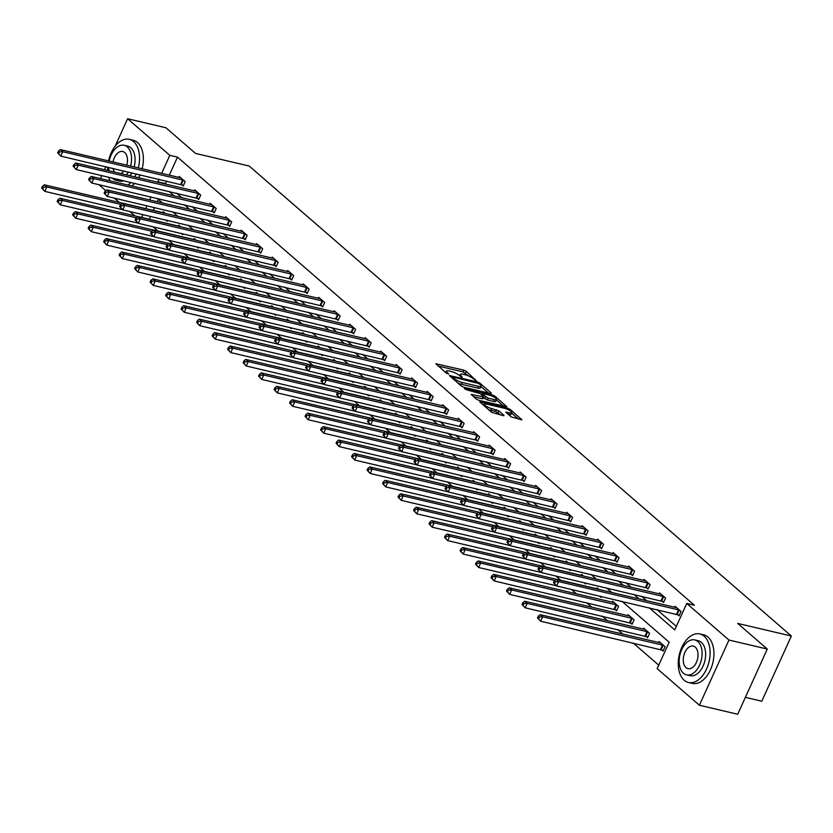 <?xml version="1.0" encoding="UTF-8"?>
<svg xmlns="http://www.w3.org/2000/svg" width="833" height="833" viewBox="0 0 833 833"><rect width="100%" height="100%" fill="white"/><g stroke="black" fill="none" stroke-linecap="round" stroke-linejoin="round"><path stroke-width="1.25" d="M476.216 380.629L466.23 371.31L463.742 370.112L435.846 363.771L446.488 373.205L448.789 374.017L447.248 372.538A6.268 1.52 24.4 0 1 446.363 371.091A6.268 1.52 24.4 0 1 448.945 370.966L451.205 371.497A6.268 1.52 24.4 0 1 459.139 375.339L462.221 377.339L461.253 375.829A6.268 1.52 24.4 0 1 460.357 374.381A6.268 1.52 24.4 0 1 462.94 374.256L465.199 374.788A6.268 1.52 24.4 0 1 473.134 378.63L476.216 380.629M511.046 416.864L521.937 419.811L510.15 409.388L507.672 408.191L479.777 401.85L491.553 412.273L503.215 415.636L504.027 415.605L503.746 415.146L498.821 410.877L491.793 408.607A5.237 1.27 24.4 0 1 486.659 406.462A5.237 1.27 24.4 0 1 484.41 404.182A5.237 1.27 24.4 0 1 486.576 404.088L504.402 408.285A5.237 1.27 24.4 0 1 509.536 410.43A5.237 1.27 24.4 0 1 511.785 412.699A5.237 1.27 24.4 0 1 509.619 412.804L505.839 412.137L511.046 416.864M115.121 146.264L127.605 118.744L165.934 127.761L195.536 153.418L249.202 166.048L791.35 636.027L737.684 623.407L767.287 649.063L728.958 640.046L699.387 705.239L657.164 668.649L669.159 642.212L622.053 601.374M127.605 118.744L169.817 155.334L161.623 173.41M649.251 607.778L674.751 629.883L686.746 603.446L694.41 605.258L177.491 157.145L169.817 155.334M686.746 603.446L728.958 640.046M490.804 393.561L491.335 393.072L479.829 383.097L477.351 381.899L449.445 375.558L461.232 385.991L463.71 387.189L490.804 393.561M494.989 396.237L506.766 406.671L478.871 400.329L476.393 399.132L471.197 394.415L483.796 396.924L480.245 393.634L466.334 389.75L464.397 388.584L492.511 395.04L494.989 396.237L494.479 397.372M745.379 697.367L761.779 701.219L791.35 636.027M177.491 157.145L169.286 175.211M166.642 181.042L165.496 183.572L166.35 184.312M176.554 193.152L181.844 197.744M192.048 206.594L197.348 211.176M207.542 220.027L212.842 224.608M223.046 233.459L228.336 238.051M238.54 246.891L243.83 251.483M254.034 260.323L259.323 264.915M269.528 273.755L274.828 278.347M285.021 287.187L290.321 291.779M300.526 300.619L305.815 305.211M316.019 314.051L321.309 318.643M331.513 327.484L336.803 332.075M347.007 340.916L352.297 345.508M362.501 354.358L367.801 358.94M377.995 367.79L383.295 372.372M393.499 381.222L398.788 385.814M408.993 394.655L414.282 399.246M424.486 408.087L429.776 412.679M439.98 421.519L445.28 426.111M455.474 434.951L460.774 439.543M470.978 448.383L476.268 452.975M486.472 461.815L491.762 466.407M501.966 475.247L507.255 479.839M517.46 488.679L522.749 493.271M532.953 502.122L538.253 506.703M548.447 515.554L553.747 520.136M563.951 528.986L569.241 533.568M579.445 542.418L584.735 547.01M594.939 555.85L600.229 560.442M610.433 569.283L615.733 573.875M625.927 582.715L631.227 587.307M641.431 596.147L646.72 600.739M656.925 609.579L676.323 626.406M181.594 184.634L183.198 186.03L185.197 181.625L179.241 176.461L178.793 177.45M197.088 198.067L198.702 199.462L200.701 195.057L194.735 189.893L194.287 190.882M212.582 211.499L214.196 212.894L216.195 208.489L210.228 203.325L209.781 204.314M228.086 224.941L229.689 226.326L231.689 221.922L225.733 216.757L225.274 217.746M243.58 238.373L245.183 239.758L247.182 235.354L241.226 230.189L240.779 231.189M259.073 251.805L260.677 253.201L262.676 248.796L256.72 243.621L256.272 244.621M274.567 265.238L276.181 266.633L278.17 262.228L272.214 257.053L271.766 258.053M290.061 278.67L291.675 280.065L293.674 275.661L287.708 270.496L287.26 271.485M305.565 292.102L307.169 293.497L309.168 289.093L303.202 283.928L302.754 284.917M321.059 305.534L322.663 306.929L324.662 302.525L318.706 297.36L318.248 298.349M336.553 318.966L338.156 320.361L340.156 315.957L334.2 310.792L333.752 311.781M352.047 332.398L353.65 333.794L355.649 329.389L349.693 324.224L349.246 325.214M367.54 345.83L369.154 347.226L371.154 342.821L365.187 337.657L364.739 338.646M383.034 359.262L384.648 360.658L386.647 356.253L380.681 351.089L380.233 352.078M398.538 372.705L400.142 374.09L402.141 369.685L396.185 364.521L395.727 365.51M414.032 386.137L415.636 387.522L417.635 383.118L411.679 377.953L411.231 378.953M429.526 399.569L431.13 400.965L433.129 396.56L427.173 391.385L426.725 392.385M445.02 413.001L446.634 414.397L448.623 409.992L442.667 404.817L442.219 405.817M460.514 426.434L462.128 427.829L464.127 423.424L458.16 418.26L457.713 419.249M476.018 439.866L477.621 441.261L479.621 436.856L473.654 431.692L473.206 432.681M491.512 453.298L493.115 454.693L495.114 450.289L489.158 445.124L488.7 446.113M507.005 466.73L508.609 468.125L510.608 463.721L504.652 458.556L504.204 459.545M522.499 480.162L524.103 481.557L526.102 477.153L520.146 471.988L519.698 472.977M537.993 493.594L539.607 494.989L541.606 490.585L535.64 485.42L535.192 486.41M553.487 507.026L555.101 508.422L557.1 504.017L551.134 498.852L550.686 499.842M568.991 520.469L570.595 521.854L572.594 517.449L566.638 512.285L566.18 513.274M584.485 533.901L586.088 535.286L588.088 530.881L582.132 525.717L581.684 526.716M599.979 547.333L601.582 548.728L603.581 544.324L597.625 539.149L597.178 540.148M615.472 560.765L617.086 562.16L619.075 557.756L613.119 552.581L612.672 553.581M630.966 574.197L632.58 575.593L634.579 571.188L628.613 566.024L628.165 567.013M646.47 587.629L648.074 589.025L650.073 584.62L644.107 579.456L643.659 580.445M661.964 601.062L663.568 602.457L665.567 598.052L659.611 592.888L659.153 593.877M677.458 614.494L679.062 615.889L681.061 611.484L675.105 606.32L674.657 607.309M153.033 226.774L158.093 231.157M168.526 240.206L173.587 244.59M184.02 253.638L189.081 258.022M199.514 267.07L204.574 271.454M215.018 280.502L220.068 284.886M230.512 293.934L235.572 298.329M246.006 307.367L251.066 311.761M261.5 320.809L266.56 325.193M276.993 334.241L282.054 338.625M292.498 347.673L297.548 352.057M307.991 361.106L313.052 365.489M323.485 374.538L328.546 378.921M338.979 387.97L344.039 392.353M354.473 401.402L359.533 405.786M369.967 414.834L375.027 419.218M385.471 428.266L390.521 432.65M400.965 441.698L406.025 446.092M416.458 455.13L421.519 459.524M431.952 468.573L437.013 472.957M447.446 482.005L452.506 486.389M462.95 495.437L468 499.821M478.444 508.869L483.504 513.253M493.938 522.301L498.998 526.685M509.432 535.734L514.492 540.117M524.925 549.166L529.986 553.549M540.419 562.598L545.48 566.981M555.923 576.03L560.973 580.414M571.417 589.462L576.478 593.856M586.671 602.696L591.971 607.288M602.176 616.128L607.465 620.72M617.67 629.561L622.959 634.152M633.163 642.993L658.747 665.171M158.322 199.379L157.25 201.742M154.615 207.573L153.303 210.457M150.596 216.413L149.294 219.298M165.715 219.964L167.214 221.276L167.61 220.412M162.81 212.696L163.258 211.697L165.226 213.415M181.209 233.407L182.708 234.708L183.104 233.844M178.304 226.128L178.751 225.129L180.73 226.847M196.703 246.839L198.212 248.14L198.598 247.276M193.797 239.56L194.245 238.571L196.224 240.279M212.196 260.271L213.706 261.572L214.091 260.719M209.291 252.993L209.739 252.003L211.717 253.711M227.701 273.703L229.2 275.005L229.585 274.151M224.785 266.425L225.233 265.435L227.211 267.143M243.194 287.135L244.694 288.437L245.079 287.583M240.279 279.857L240.737 278.868L242.705 280.575M258.688 300.567L260.188 301.869L260.583 301.015M255.783 293.289L256.231 292.3L258.199 294.007M274.182 313.999L275.681 315.301L276.077 314.447M271.277 306.721L271.725 305.732L273.703 307.439M289.676 327.431L291.186 328.733L291.571 327.879M286.771 320.153L287.218 319.164L289.197 320.872M305.18 340.864L306.679 342.165L307.065 341.311M302.264 333.585L302.712 332.596L304.691 334.314M320.674 354.296L322.173 355.597L322.558 354.743M317.758 347.028L318.216 346.028L320.184 347.746M336.168 367.728L337.667 369.04L338.063 368.176M333.262 360.46L333.71 359.46L335.678 361.178M351.661 381.17L353.161 382.472L353.556 381.608M348.756 373.892L349.204 372.892L351.182 374.611M367.155 394.603L368.665 395.904L369.05 395.04M364.25 387.324L364.698 386.335L366.676 388.043M382.649 408.035L384.159 409.336L384.544 408.482M379.744 400.756L380.192 399.767L382.17 401.475M398.153 421.467L399.653 422.768L400.038 421.914M395.238 414.188L395.685 413.199L397.664 414.907M413.647 434.899L415.146 436.2L415.532 435.347M410.731 427.621L411.19 426.631L413.158 428.339M429.141 448.331L430.64 449.633L431.036 448.779M426.236 441.053L426.683 440.063L428.651 441.771M444.635 461.763L446.134 463.065L446.53 462.211M441.729 454.485L442.177 453.496L444.156 455.203M460.128 475.195L461.638 476.497L462.023 475.643M457.223 467.917L457.671 466.928L459.649 468.635M475.633 488.627L477.132 489.929L477.517 489.075M472.717 481.349L473.165 480.36L475.143 482.078M491.126 502.06L492.626 503.361L493.011 502.507M488.211 494.792L488.669 493.792L490.637 495.51M506.62 515.492L508.12 516.804L508.515 515.939M503.715 508.224L504.163 507.224L506.131 508.942M522.114 528.934L523.613 530.236L524.009 529.371M519.209 521.656L519.657 520.656L521.635 522.374M537.608 542.366L539.118 543.668L539.503 542.804M534.703 535.088L535.15 534.099L537.129 535.806M553.102 555.798L554.611 557.1L554.997 556.236M550.197 548.52L550.644 547.531L552.623 549.239M568.606 569.231L570.105 570.532L570.49 569.678M565.69 561.952L566.138 560.963L568.116 562.671M584.1 582.663L585.599 583.964L585.984 583.11M581.184 575.384L581.642 574.395L583.61 576.103M599.593 596.095L601.093 597.396L601.488 596.543M596.688 588.816L597.136 587.827L599.104 589.535M614.983 609.433L616.587 610.828L618.586 606.424L612.63 601.259L612.182 602.249M630.477 622.865L632.091 624.261L634.09 619.856L628.124 614.692L627.676 615.681M645.971 636.308L647.585 637.693L649.584 633.288L643.617 628.124L643.17 629.113M661.475 649.74L663.078 651.125L665.078 646.72L659.122 641.556L658.664 642.555M100.449 178.595L101.824 175.576M104.469 169.755L105.833 166.735M767.287 649.063L737.715 714.256L699.387 705.239M134.925 215.924L129.865 211.54M119.431 202.492L114.371 198.108M105.791 190.663L98.877 184.666M150.96 196.921L149.586 199.941M146.941 205.761L145.64 208.656M142.932 214.612L141.62 217.496M611.849 592.534L606.549 587.942M596.355 579.102L591.055 574.51M580.851 565.669L575.561 561.078M565.357 552.237L560.068 547.645M549.863 538.805L544.574 534.213M534.37 525.373L529.07 520.781M518.876 511.941L513.576 507.349M503.382 498.498L498.082 493.917M487.878 485.066L482.588 480.485M472.384 471.634L467.094 467.042M456.89 458.202L451.601 453.61M441.396 444.77L436.096 440.178M425.902 431.338L420.603 426.746M410.398 417.906L405.109 413.314M394.904 404.474L389.615 399.882M379.411 391.041L374.121 386.45M363.917 377.609L358.617 373.017M348.423 364.177L343.123 359.585M332.929 350.735L327.629 346.153M317.425 337.303L312.136 332.721M301.931 323.87L296.642 319.278M286.437 310.438L281.148 305.846M270.944 297.006L265.644 292.414M255.45 283.574L250.15 278.982M239.946 270.142L234.656 265.55M224.452 256.71L219.162 252.118M208.958 243.278L203.668 238.686M193.464 229.846L188.164 225.254M177.97 216.413L172.67 211.821M162.477 202.971L157.177 198.389M158.978 179.23L157.833 181.771L158.686 182.51M168.891 191.351L174.18 195.942M184.385 204.783L189.674 209.375M199.878 218.215L205.178 222.807M215.372 231.657L220.672 236.239M230.876 245.089L236.166 249.671M246.37 258.522L251.66 263.103M261.864 271.954L267.154 276.546M277.358 285.386L282.658 289.978M292.852 298.818L298.152 303.41M308.345 312.25L313.645 316.842M323.85 325.682L329.139 330.274M339.343 339.114L344.633 343.706M354.837 352.546L360.127 357.138M370.331 365.979L375.631 370.57M385.825 379.421L391.125 384.003M401.329 392.853L406.619 397.435M416.823 406.285L422.112 410.867M432.317 419.717L437.606 424.309M447.81 433.15L453.11 437.741M463.304 446.582L468.604 451.174M478.798 460.014L484.098 464.606M494.302 473.446L499.592 478.038M509.796 486.878L515.086 491.47M525.29 500.31L530.579 504.902M540.784 513.742L546.084 518.334M556.277 527.185L561.577 531.766M571.782 540.617L577.071 545.199M587.275 554.049L592.565 558.631M602.769 567.481L608.059 572.073M618.263 580.913L623.563 585.505M633.757 594.345L639.057 598.937M165.496 183.572L157.833 181.771M468.937 376.11L462.95 371.872L438.241 366.062M488.419 392.999L480.953 386.533M478.798 383.534L453.277 377.099L454.318 378.671A6.268 1.52 24.4 0 0 462.253 382.503L478.506 386.335A6.268 1.52 24.4 0 0 481.099 386.21A6.268 1.52 24.4 0 0 480.204 384.763L478.798 383.534M457.723 382.951A6.268 1.52 24.4 0 0 461.461 384.273L462.253 382.503M481.099 386.21L480.297 387.97A6.268 1.52 24.4 0 1 477.715 388.095L461.461 384.273M496.385 399.902L503.58 406.15M473.581 396.695L482.192 398.726L482.994 398.684L483.796 396.924M480.995 394.28L481.724 394.457M494.386 399.642A5.237 1.27 24.4 0 0 496.551 399.548A5.237 1.27 24.4 0 0 494.292 397.268A5.237 1.27 24.4 0 0 489.169 395.123L482.89 393.645L482.078 393.676L482.359 394.134L488.107 398.164L494.386 399.642L493.584 401.402A5.237 1.27 24.4 0 0 495.75 401.308L496.551 399.548M493.584 401.402L487.305 399.923L483.494 397.58M511.785 412.699L510.983 414.47A5.237 1.27 24.4 0 1 508.828 414.563L508.234 414.428M488.305 409.451A5.237 1.27 24.4 0 0 490.991 410.367L491.793 408.607M500.831 415.073L495.541 411.44L490.991 410.367M484.212 404.619L482.161 404.13M518.74 419.291L511.608 413.106M166.121 220.068L167.527 220.578M164.861 213.092L44.295 184.811L46.783 186.967L44.784 191.371L122.513 209.656M42.639 188.935L44.784 191.371L41.65 188.071L42.639 188.935L43.441 187.175L42.452 186.311L41.65 188.071M43.441 187.175L46.783 186.967L120.91 204.408M42.452 186.311L44.295 184.811M183.593 180.23L62.767 151.721L60.278 149.576L180.844 177.856M183.52 185.343L60.767 156.125L57.633 152.835L58.633 153.689L59.424 151.929L58.435 151.075L57.633 152.835M59.424 151.929L62.767 151.721L60.767 156.125L58.633 153.689M60.278 149.576L58.435 151.075M138.288 167.922A24.928 15.286 -76.8 0 0 133.603 141.579A24.928 15.286 -76.8 0 0 129.323 139.34A24.928 15.286 -76.8 0 0 108.55 160.925M107.728 167.173A24.928 15.286 -76.8 0 0 107.707 170.515M108.727 177.2A24.928 15.286 -76.8 0 0 110.102 180.865M142.12 168.828A24.928 15.286 -76.8 0 0 137.435 142.474A24.928 15.286 -76.8 0 0 133.155 140.246L129.323 139.34M130.594 166.111A17.951 11.006 -76.8 0 0 127.282 146.91A17.951 11.006 -76.8 0 0 124.2 145.306L127.72 146.129A17.951 11.006 103.2 0 1 130.812 147.743A17.951 11.006 103.2 0 1 134.123 166.944M124.2 145.306A17.951 11.006 -76.8 0 0 109.196 161.081M108.623 167.391A17.951 11.006 -76.8 0 0 108.967 170.817M112.268 178.033A17.951 11.006 -76.8 0 0 112.892 178.626A17.951 11.006 -76.8 0 0 115.974 180.24A17.951 11.006 -76.8 0 0 120.285 179.918M120.764 173.587A11.568 7.091 -76.8 0 0 123.898 170.984M126.783 165.215A11.568 7.091 -76.8 0 0 124.721 152.554A11.568 7.091 -76.8 0 0 122.732 151.512A11.568 7.091 -76.8 0 0 113.007 161.977M113.017 168.422A11.568 7.091 -76.8 0 0 114.662 172.15M126.46 174.93A17.951 11.006 -76.8 0 0 128.292 172.014M131.822 172.847A17.951 11.006 103.2 0 1 129.979 175.753M123.805 180.751A17.951 11.006 103.2 0 1 119.504 181.073L115.974 180.24M131.853 185.988A24.928 15.286 -76.8 0 0 134.707 183.312M138.601 177.783A24.928 15.286 -76.8 0 0 140.079 174.784M128.022 185.082A24.928 15.286 -76.8 0 0 130.875 182.406M134.769 176.888A24.928 15.286 -76.8 0 0 136.248 173.889M704.166 636.193A24.928 15.286 -76.8 0 0 699.887 633.955A24.928 15.286 -76.8 0 0 680.363 651A24.928 15.286 -76.8 0 0 684.185 680.238A24.928 15.286 -76.8 0 0 688.464 682.477A24.928 15.286 -76.8 0 0 707.988 665.432A24.928 15.286 -76.8 0 0 704.166 636.193M688.464 682.477L692.296 683.383A24.928 15.286 -76.8 0 0 711.819 666.338A24.928 15.286 -76.8 0 0 707.998 637.089A24.928 15.286 -76.8 0 0 703.718 634.85L699.887 633.955M694.753 639.921L698.283 640.744A17.951 11.006 103.2 0 1 701.365 642.358A17.951 11.006 103.2 0 1 704.124 663.412A17.951 11.006 103.2 0 1 690.068 675.688L686.538 674.855A17.951 11.006 -76.8 0 0 700.595 662.579A17.951 11.006 -76.8 0 0 697.846 641.525A17.951 11.006 -76.8 0 0 694.753 639.921A17.951 11.006 -76.8 0 0 680.696 652.187A17.951 11.006 -76.8 0 0 683.456 673.241A17.951 11.006 -76.8 0 0 686.538 674.855M686.007 667.608A11.568 7.091 -76.8 0 0 687.996 668.649A11.568 7.091 -76.8 0 0 697.054 660.736A11.568 7.091 -76.8 0 0 695.284 647.168A11.568 7.091 -76.8 0 0 693.295 646.127A11.568 7.091 -76.8 0 0 684.237 654.04A11.568 7.091 -76.8 0 0 686.007 667.608M181.615 233.5L183.021 234.011M180.355 226.524L59.789 198.244L62.277 200.399L60.278 204.803L138.007 223.088M58.143 202.367L60.278 204.803L57.144 201.503L58.143 202.367L58.935 200.607L57.946 199.743L57.144 201.503M58.935 200.607L62.277 200.399L136.404 217.84M57.946 199.743L59.789 198.244M197.109 246.932L198.525 247.443M195.859 239.956L75.293 211.676L77.771 213.831L75.772 218.236L153.511 236.52M73.637 215.799L75.772 218.236L72.638 214.935L73.637 215.799L74.439 214.039L73.439 213.175L72.638 214.935M74.439 214.039L77.771 213.831L151.898 231.272M73.439 213.175L75.293 211.676M199.087 193.662L78.26 165.153L75.782 163.008L196.349 191.288M199.014 198.775L76.261 169.568L73.127 166.267L74.127 167.131L74.928 165.361L73.929 164.507L73.127 166.267M74.928 165.361L78.26 165.153L76.261 169.568L74.127 167.131M75.782 163.008L73.929 164.507M214.581 207.094L93.754 178.595L91.276 176.44L211.842 204.72M214.508 212.207L91.755 183L88.631 179.699L89.62 180.563L90.422 178.793L89.423 177.939L88.631 179.699M90.422 178.793L93.754 178.595L91.755 183L89.62 180.563M91.276 176.44L89.423 177.939M212.602 260.365L214.019 260.885M211.353 253.388L90.787 225.108L93.265 227.263L91.266 231.668L169.005 249.952M89.131 229.231L91.266 231.668L88.142 228.367L89.131 229.231L89.933 227.471L88.933 226.607L88.142 228.367M89.933 227.471L93.265 227.263L167.391 244.704M88.933 226.607L90.787 225.108M228.096 273.797L229.512 274.317M226.847 266.831L106.28 238.54L108.759 240.695L106.77 245.1L184.499 263.395M104.625 242.663L106.77 245.1L103.636 241.809L104.625 242.663L105.427 240.904L104.427 240.039L103.636 241.809M105.427 240.904L108.759 240.695L182.896 258.136M104.427 240.039L106.28 238.54M243.6 287.229L245.006 287.749M242.341 280.263L121.774 251.983L124.263 254.127L122.264 258.532L199.993 276.827M120.119 256.095L122.264 258.532L119.129 255.242L120.119 256.095L120.92 254.336L119.931 253.471L119.129 255.242M120.92 254.336L124.263 254.127L198.389 271.568M119.931 253.471L121.774 251.983M230.085 220.526L109.258 192.027L106.77 189.872L227.336 218.152M230.002 225.639L107.259 196.432L104.125 193.131L105.114 193.995L105.916 192.236L104.927 191.371L104.125 193.131M105.916 192.236L109.258 192.027L107.259 196.432L105.114 193.995M106.77 189.872L104.927 191.371M245.579 233.969L124.752 205.459L122.264 203.304L242.83 231.584M245.496 239.071L122.753 209.864L119.619 206.563L120.608 207.427L121.41 205.668L120.421 204.803L119.619 206.563M121.41 205.668L124.752 205.459L122.753 209.864L120.608 207.427M122.264 203.304L120.421 204.803M261.073 247.401L140.246 218.892L137.757 216.736L258.324 245.017M260.989 252.503L138.247 223.296L135.113 219.995L136.112 220.86L136.904 219.1L135.914 218.236L135.113 219.995M136.904 219.1L140.246 218.892L138.247 223.296L136.112 220.86M137.757 216.736L135.914 218.236M276.566 260.833L155.74 232.324L153.262 230.168L273.828 258.449M276.494 265.935L153.741 236.728L150.606 233.427L151.606 234.292L152.408 232.532L151.408 231.668L150.606 233.427M152.408 232.532L155.74 232.324L153.741 236.728L151.606 234.292M153.262 230.168L151.408 231.668M292.06 274.265L171.234 245.756L168.755 243.6L289.322 271.881M291.987 279.367L169.234 250.16L166.111 246.86L167.1 247.724L167.902 245.964L166.902 245.1L166.111 246.86M167.902 245.964L171.234 245.756L169.234 250.16L167.1 247.724M168.755 243.6L166.902 245.1M307.554 287.697L186.727 259.188L184.249 257.033L304.816 285.313M307.481 292.81L184.739 263.592L181.604 260.292L182.594 261.156L183.395 259.396L182.396 258.532L181.604 260.292M183.395 259.396L186.727 259.188L184.739 263.592L182.594 261.156M184.249 257.033L182.396 258.532M323.058 301.13L202.232 272.62L199.743 270.465L320.309 298.755M322.975 306.242L200.232 277.025L197.098 273.734L198.087 274.588L198.889 272.828L197.9 271.964L197.098 273.734M198.889 272.828L202.232 272.62L200.232 277.025L198.087 274.588M199.743 270.465L197.9 271.964M338.552 314.562L217.725 286.052L215.237 283.907L335.803 312.188M338.469 319.674L215.726 290.457L212.592 287.166L213.581 288.02L214.383 286.26L213.394 285.396L212.592 287.166M214.383 286.26L217.725 286.052L215.726 290.457L213.581 288.02M215.237 283.907L213.394 285.396M354.046 327.994L233.219 299.484L230.731 297.339L351.297 325.62M353.973 333.106L231.22 303.889L228.086 300.598L229.085 301.452L229.877 299.693L228.888 298.839L228.086 300.598M229.877 299.693L233.219 299.484L231.22 303.889L229.085 301.452M230.731 297.339L228.888 298.839M369.54 341.426L248.713 312.916L246.235 310.771L366.801 339.052M369.467 346.538L246.714 317.331L243.58 314.031L244.579 314.895L245.381 313.125L244.381 312.271L243.58 314.031M245.381 313.125L248.713 312.916L246.714 317.331L244.579 314.895M246.235 310.771L244.381 312.271M385.033 354.858L264.207 326.359L261.729 324.204L382.295 352.484M384.961 359.971L262.208 330.763L259.084 327.463L260.073 328.327L260.875 326.557L259.875 325.703L259.084 327.463M260.875 326.557L264.207 326.359L262.208 330.763L260.073 328.327M261.729 324.204L259.875 325.703M400.538 368.29L279.711 339.791L277.222 337.636L397.789 365.916M400.454 373.403L277.712 344.196L274.578 340.895L275.567 341.759L276.369 339.999L275.379 339.135L274.578 340.895M276.369 339.999L279.711 339.791L277.712 344.196L275.567 341.759M277.222 337.636L275.379 339.135M416.031 381.733L295.205 353.223L292.716 351.068L413.283 379.348M415.948 386.835L293.206 357.628L290.071 354.327L291.061 355.191L291.862 353.431L290.873 352.567L290.071 354.327M291.862 353.431L295.205 353.223L293.206 357.628L291.061 355.191M292.716 351.068L290.873 352.567M431.525 395.165L310.699 366.655L308.21 364.5L428.776 392.78M431.442 400.267L308.699 371.06L305.565 367.759L306.565 368.623L307.356 366.864L306.367 365.999L305.565 367.759M307.356 366.864L310.699 366.655L308.699 371.06L306.565 368.623M308.21 364.5L306.367 365.999M447.019 408.597L326.192 380.087L323.714 377.932L444.281 406.212M446.946 413.699L324.193 384.492L321.059 381.191L322.059 382.055L322.86 380.296L321.861 379.431L321.059 381.191M322.86 380.296L326.192 380.087L324.193 384.492L322.059 382.055M323.714 377.932L321.861 379.431M462.513 422.029L341.686 393.52L339.208 391.364L459.774 419.645M462.44 427.131L339.687 397.924L336.563 394.623L337.552 395.488L338.354 393.728L337.355 392.864L336.563 394.623M338.354 393.728L341.686 393.52L339.687 397.924L337.552 395.488M339.208 391.364L337.355 392.864M478.007 435.461L357.18 406.952L354.702 404.796L475.268 433.077M477.934 440.574L355.191 411.356L352.057 408.055L353.046 408.92L353.848 407.16L352.848 406.296L352.057 408.055M353.848 407.16L357.18 406.952L355.191 411.356L353.046 408.92M354.702 404.796L352.848 406.296M493.511 448.893L372.684 420.384L370.196 418.228L490.762 446.519M493.428 454.006L370.685 424.788L367.551 421.498L368.54 422.352L369.342 420.592L368.353 419.728L367.551 421.498M369.342 420.592L372.684 420.384L370.685 424.788L368.54 422.352M370.196 418.228L368.353 419.728M509.005 462.325L388.178 433.816L385.689 431.671L506.256 459.951M508.921 467.438L386.179 438.22L383.045 434.93L384.034 435.784L384.836 434.024L383.846 433.16L383.045 434.93M384.836 434.024L388.178 433.816L386.179 438.22L384.034 435.784M385.689 431.671L383.846 433.16M259.094 300.661L260.5 301.182M257.834 293.695L137.268 265.415L139.757 267.56L137.757 271.964L215.487 290.259M135.612 269.528L137.757 271.964L134.623 268.674L135.612 269.528L136.414 267.768L135.425 266.914L134.623 268.674M136.414 267.768L139.757 267.56L213.883 285.001M135.425 266.914L137.268 265.415M274.588 314.093L276.004 314.614M273.328 307.127L152.762 278.847L155.25 280.992L153.251 285.407L230.98 303.691M151.117 282.97L153.251 285.407L150.117 282.106L151.117 282.97L151.908 281.2L150.919 280.346L150.117 282.106M151.908 281.2L155.25 280.992L229.377 298.433M150.919 280.346L152.762 278.847M290.082 327.525L291.498 328.046M288.832 320.559L168.266 292.279L170.744 294.434L168.745 298.839L246.485 317.123M166.61 296.402L168.745 298.839L165.611 295.538L166.61 296.402L167.412 294.632L166.413 293.778L165.611 295.538M167.412 294.632L170.744 294.434L244.871 311.865M166.413 293.778L168.266 292.279M305.576 340.957L306.992 341.478M304.326 333.991L183.76 305.711L186.238 307.866L184.239 312.271L261.978 330.555M182.104 309.834L184.239 312.271L181.115 308.97L182.104 309.834L182.906 308.075L181.906 307.21L181.115 308.97M182.906 308.075L186.238 307.866L260.375 325.297M181.906 307.21L183.76 305.711M321.08 354.4L322.486 354.91M319.82 347.423L199.254 319.143L201.742 321.299L199.743 325.703L277.472 343.987M197.598 323.266L199.743 325.703L196.609 322.402L197.598 323.266L198.4 321.507L197.411 320.643L196.609 322.402M198.4 321.507L201.742 321.299L275.869 338.739M197.411 320.643L199.254 319.143M336.574 367.832L337.979 368.342M335.314 360.856L214.747 332.575L217.236 334.731L215.237 339.135L292.966 357.419M213.092 336.699L215.237 339.135L212.103 335.834L213.092 336.699L213.894 334.939L212.904 334.075L212.103 335.834M213.894 334.939L217.236 334.731L291.363 352.172M212.904 334.075L214.747 332.575M352.067 381.264L353.473 381.774M350.808 374.288L230.241 346.007L232.73 348.163L230.731 352.567L308.46 370.852M228.596 350.131L230.731 352.567L227.596 349.266L228.596 350.131L229.387 348.371L228.398 347.507L227.596 349.266M229.387 348.371L232.73 348.163L306.856 365.604M228.398 347.507L230.241 346.007M367.561 394.696L368.977 395.206M366.312 387.72L245.745 359.44L248.224 361.595L246.224 365.999L323.964 384.284M244.09 363.563L246.224 365.999L243.09 362.699L244.09 363.563L244.892 361.803L243.892 360.939L243.09 362.699M244.892 361.803L248.224 361.595L322.35 379.036M243.892 360.939L245.745 359.44M383.055 408.128L384.471 408.649M381.806 401.152L261.239 372.872L263.717 375.027L261.718 379.431L339.458 397.716M259.584 376.995L261.718 379.431L258.594 376.131L259.584 376.995L260.385 375.235L259.386 374.371L258.594 376.131M260.385 375.235L263.717 375.027L337.844 392.468M259.386 374.371L261.239 372.872M398.549 421.56L399.965 422.081M397.299 414.595L276.733 386.304L279.211 388.459L277.222 392.864L354.952 411.158M275.077 390.427L277.222 392.864L274.088 389.573L275.077 390.427L275.879 388.667L274.88 387.803L274.088 389.573M275.879 388.667L279.211 388.459L353.348 405.9M274.88 387.803L276.733 386.304M414.053 434.993L415.459 435.513M412.793 428.027L292.227 399.746L294.715 401.891L292.716 406.296L370.446 424.591M290.571 403.859L292.716 406.296L289.582 403.005L290.571 403.859L291.373 402.1L290.384 401.235L289.582 403.005M291.373 402.1L294.715 401.891L368.842 419.332M290.384 401.235L292.227 399.746M429.547 448.425L430.953 448.945M428.287 441.459L307.721 413.178L310.209 415.323L308.21 419.728L385.939 438.023M306.065 417.291L308.21 419.728L305.076 416.438L306.065 417.291L306.867 415.532L305.878 414.678L305.076 416.438M306.867 415.532L310.209 415.323L384.336 432.764M305.878 414.678L307.721 413.178M445.041 461.857L446.457 462.377M443.781 454.891L323.214 426.611L325.703 428.756L323.704 433.17L401.433 451.455M321.569 430.734L323.704 433.17L320.57 429.87L321.569 430.734L322.361 428.964L321.371 428.11L320.57 429.87M322.361 428.964L325.703 428.756L399.83 446.196M321.371 428.11L323.214 426.611M460.534 475.289L461.951 475.81M459.285 468.323L338.719 440.043L341.197 442.198L339.198 446.603L416.937 464.887M337.063 444.166L339.198 446.603L336.063 443.302L337.063 444.166L337.865 442.396L336.865 441.542L336.063 443.302M337.865 442.396L341.197 442.198L415.323 459.629M336.865 441.542L338.719 440.043M476.028 488.721L477.444 489.242M474.779 481.755L354.212 453.475L356.691 455.63L354.691 460.035L432.431 478.319M352.557 457.598L354.691 460.035L351.568 456.734L352.557 457.598L353.359 455.838L352.359 454.974L351.568 456.734M353.359 455.838L356.691 455.63L430.828 473.061M352.359 454.974L354.212 453.475M491.532 502.164L492.938 502.674M490.273 495.187L369.706 466.907L372.195 469.062L370.196 473.467L447.925 491.751M368.051 471.03L370.196 473.467L367.061 470.166L368.051 471.03L368.852 469.271L367.863 468.406L367.061 470.166M368.852 469.271L372.195 469.062L446.321 486.503M367.863 468.406L369.706 466.907M507.026 515.596L508.432 516.106M505.766 508.619L385.2 480.339L387.689 482.494L385.689 486.899L463.419 505.183M383.544 484.462L385.689 486.899L382.555 483.598L383.544 484.462L384.346 482.703L383.357 481.838L382.555 483.598M384.346 482.703L387.689 482.494L461.815 499.935M383.357 481.838L385.2 480.339M522.52 529.028L523.936 529.538M521.26 522.052L400.694 493.771L403.182 495.927L401.183 500.331L478.913 518.615M399.049 497.895L401.183 500.331L398.049 497.03L399.049 497.895L399.84 496.135L398.851 495.271L398.049 497.03M399.84 496.135L403.182 495.927L477.309 513.367M398.851 495.271L400.694 493.771M538.014 542.46L539.43 542.97M536.764 535.484L416.198 507.203L418.676 509.359L416.677 513.763L494.417 532.048M414.542 511.327L416.677 513.763L413.543 510.462L414.542 511.327L415.344 509.567L414.345 508.703L413.543 510.462M415.344 509.567L418.676 509.359L492.803 526.8M414.345 508.703L416.198 507.203M553.508 555.892L554.924 556.413M552.258 548.916L431.692 520.635L434.17 522.791L432.171 527.195L509.911 545.48M430.036 524.759L432.171 527.195L429.047 523.895L430.036 524.759L430.838 522.999L429.838 522.135L429.047 523.895M430.838 522.999L434.17 522.791L508.297 540.232M429.838 522.135L431.692 520.635M569.001 569.324L570.418 569.845M567.752 562.358L447.186 534.068L449.664 536.223L447.675 540.627L525.404 558.922M445.53 538.191L447.675 540.627L444.541 537.337L445.53 538.191L446.332 536.431L445.332 535.567L444.541 537.337M446.332 536.431L449.664 536.223L523.801 553.664M445.332 535.567L447.186 534.068M584.506 582.756L585.911 583.277M583.246 575.79L462.679 547.51L465.168 549.655L463.169 554.06L540.898 572.354M461.024 551.623L463.169 554.06L460.035 550.769L461.024 551.623L461.826 549.863L460.836 548.999L460.035 550.769M461.826 549.863L465.168 549.655L539.295 567.096M460.836 548.999L462.679 547.51M599.999 596.189L601.405 596.709M598.74 589.223L478.173 560.942L480.662 563.087L478.663 567.492L556.392 585.786M476.518 565.055L478.663 567.492L475.528 564.201L476.518 565.055L477.319 563.295L476.33 562.442L475.528 564.201M477.319 563.295L480.662 563.087L554.788 580.528M476.33 562.442L478.173 560.942M614.233 602.655L493.667 574.374L496.156 576.519L494.156 580.934L616.909 610.141M492.022 578.498L494.156 580.934L491.022 577.633L492.022 578.498L492.813 576.728L491.824 575.874L491.022 577.633M492.813 576.728L496.156 576.519L616.982 605.029M491.824 575.874L493.667 574.374M629.738 616.087L509.171 587.806L511.649 589.962L509.65 594.366L632.403 623.573M507.516 591.93L509.65 594.366L506.516 591.066L507.516 591.93L508.317 590.16L507.318 589.306L506.516 591.066M508.317 590.16L511.649 589.962L632.476 618.461M507.318 589.306L509.171 587.806M524.498 475.758L403.672 447.248L401.183 445.103L521.75 473.383M524.426 480.87L401.673 451.653L398.538 448.362L399.538 449.216L400.329 447.456L399.34 446.603L398.538 448.362M400.329 447.456L403.672 447.248L401.673 451.653L399.538 449.216M401.183 445.103L399.34 446.603M539.992 489.19L419.166 460.68L416.687 458.535L537.254 486.816M539.919 494.302L417.166 465.095L414.032 461.794L415.032 462.659L415.834 460.888L414.834 460.035L414.032 461.794M415.834 460.888L419.166 460.68L417.166 465.095L415.032 462.659M416.687 458.535L414.834 460.035M555.486 502.622L434.659 474.123L432.181 471.967L552.748 500.248M555.413 507.734L432.66 478.527L429.536 475.226L430.526 476.091L431.327 474.321L430.328 473.467L429.536 475.226M431.327 474.321L434.659 474.123L432.66 478.527L430.526 476.091M432.181 471.967L430.328 473.467M570.99 516.054L450.164 487.555L447.675 485.4L568.241 513.68M570.907 521.166L448.164 491.959L445.03 488.659L446.019 489.523L446.821 487.753L445.832 486.899L445.03 488.659M446.821 487.753L450.164 487.555L448.164 491.959L446.019 489.523M447.675 485.4L445.832 486.899M586.484 529.496L465.657 500.987L463.169 498.832L583.735 527.112M586.401 534.599L463.658 505.392L460.524 502.091L461.513 502.955L462.315 501.195L461.326 500.331L460.524 502.091M462.315 501.195L465.657 500.987L463.658 505.392L461.513 502.955M463.169 498.832L461.326 500.331M601.978 542.929L481.151 514.419L478.663 512.264L599.229 540.544M601.895 548.031L479.152 518.824L476.018 515.523L477.017 516.387L477.809 514.627L476.82 513.763L476.018 515.523M477.809 514.627L481.151 514.419L479.152 518.824L477.017 516.387M478.663 512.264L476.82 513.763M617.472 556.361L496.645 527.851L494.167 525.696L614.733 553.976M617.399 561.463L494.646 532.256L491.512 528.955L492.511 529.819L493.313 528.06L492.313 527.195L491.512 528.955M493.313 528.06L496.645 527.851L494.646 532.256L492.511 529.819M494.167 525.696L492.313 527.195M632.965 569.793L512.139 541.283L509.661 539.128L630.227 567.408M632.893 574.895L510.14 545.688L507.016 542.387L508.005 543.251L508.807 541.492L507.807 540.627L507.016 542.387M508.807 541.492L512.139 541.283L510.14 545.688L508.005 543.251M509.661 539.128L507.807 540.627M648.459 583.225L527.633 554.716L525.154 552.56L645.721 580.84M648.386 588.327L525.644 559.12L522.51 555.819L523.499 556.683L524.301 554.924L523.301 554.06L522.51 555.819M524.301 554.924L527.633 554.716L525.644 559.12L523.499 556.683M525.154 552.56L523.301 554.06M645.231 629.519L524.665 601.239L527.143 603.394L525.144 607.798L647.897 637.006M523.009 605.362L525.144 607.798L522.02 604.498L523.009 605.362L523.811 603.602L522.812 602.738L522.02 604.498M523.811 603.602L527.143 603.394L647.97 631.893M522.812 602.738L524.665 601.239M663.963 596.657L543.137 568.148L540.648 565.992L661.215 594.283M663.88 601.77L541.138 572.552L538.003 569.262L538.993 570.116L539.794 568.356L538.805 567.492L538.003 569.262M539.794 568.356L543.137 568.148L541.138 572.552L538.993 570.116M540.648 565.992L538.805 567.492M660.725 642.951L540.159 614.671L542.647 616.826L540.648 621.231L663.391 650.438M538.503 618.794L540.648 621.231L537.514 617.93L538.503 618.794L539.305 617.034L538.316 616.17L537.514 617.93M539.305 617.034L542.647 616.826L663.474 645.336M538.316 616.17L540.159 614.671M679.457 610.089L558.631 581.58L556.142 579.435L676.708 607.715M679.374 615.202L556.631 585.984L553.497 582.694L554.486 583.548L555.288 581.788L554.299 580.924L553.497 582.694M555.288 581.788L558.631 581.58L556.631 585.984L554.486 583.548M556.142 579.435L554.299 580.924M460.836 376.755L461.253 375.829M446.832 373.455L447.248 372.538M436.346 364.417L436.659 363.74M462.95 371.872L463.742 370.112M465.428 373.069L466.23 371.31M449.945 376.204L450.257 375.527M476.997 382.68L477.351 381.899M479.392 384.055L479.829 383.097M491.085 393.613L491.335 393.072M452.475 378.401L452.902 377.443M453.891 379.619L454.318 378.671M477.715 388.095L478.506 386.335M506.245 406.764L506.495 406.212M471.686 395.061L471.999 394.373M482.192 398.726L482.984 396.956M492.022 396.102L492.511 395.04M481.922 395.092L482.359 394.134M484.827 398.726L485.629 396.966M487.305 399.923L488.107 398.164M506.339 412.783L506.651 412.106M508.828 414.563L509.619 412.804M495.541 411.44L496.343 409.68M498.019 412.637L498.821 410.877M503.496 415.688L503.746 415.146M480.266 402.495L480.579 401.808M507.193 409.232L507.672 408.191M509.65 410.492L510.15 409.388M521.406 419.905L521.656 419.363M183.312 180.126L181.313 184.53M182.666 179.928L180.667 184.332M198.806 193.558L196.807 197.962M198.16 193.36L196.161 197.765M214.3 206.99L212.3 211.395M213.654 206.803L211.655 211.207M229.793 220.433L227.794 224.837M229.148 220.235L227.159 224.639M245.287 233.865L243.298 238.269M244.652 233.667L242.653 238.071M260.791 247.297L258.792 251.701M260.146 247.099L258.147 251.504M276.285 260.729L274.286 265.133M275.64 260.531L273.641 264.936M291.779 274.161L289.78 278.566M291.134 273.963L289.134 278.368M307.273 287.593L305.274 291.998M306.627 287.395L304.628 291.8M322.767 301.025L320.767 305.43M322.132 300.828L320.132 305.232M338.271 314.457L336.272 318.862M337.625 314.26L335.626 318.664M353.765 327.89L351.765 332.294M353.119 327.692L351.12 332.096M369.258 341.322L367.259 345.726M368.613 341.124L366.614 345.528M384.752 354.754L382.753 359.158M384.107 354.566L382.108 358.971M400.246 368.196L398.247 372.601M399.601 367.999L397.612 372.403M415.74 381.629L413.751 386.033M415.105 381.431L413.106 385.835M431.244 395.061L429.245 399.465M430.599 394.863L428.599 399.267M446.738 408.493L444.739 412.897M446.092 408.295L444.093 412.699M462.232 421.925L460.233 426.329M461.586 421.727L459.587 426.132M477.726 435.357L475.726 439.762M477.08 435.159L475.081 439.564M493.219 448.789L491.22 453.194M492.584 448.591L490.585 452.996M508.724 462.221L506.724 466.626M508.078 462.023L506.079 466.428M614.056 609.131L616.056 604.727M614.702 609.329L616.701 604.925M629.55 622.574L631.549 618.169M630.196 622.761L632.195 618.357M524.217 475.653L522.218 480.058M523.572 475.456L521.573 479.86M539.711 489.086L537.712 493.49M539.066 488.888L537.066 493.292M555.205 502.518L553.206 506.922M554.559 502.33L552.56 506.735M570.699 515.96L568.7 520.365M570.053 515.762L568.064 520.167M586.193 529.392L584.204 533.797M585.557 529.194L583.558 533.599M601.697 542.824L599.698 547.229M601.051 542.627L599.052 547.031M617.191 556.257L615.191 560.661M616.545 556.059L614.546 560.463M632.684 569.689L630.685 574.093M632.039 569.491L630.04 573.895M648.178 583.121L646.179 587.525M647.533 582.923L645.533 587.327M645.044 636.006L647.043 631.601M645.69 636.204L647.689 631.799M663.672 596.553L661.673 600.957M663.037 596.355L661.038 600.76M660.548 649.438L662.537 645.034M661.183 649.636L663.183 645.231M679.176 609.985L677.177 614.39M678.531 609.787L676.531 614.192M459.701 375.829L460.357 374.381M445.707 372.528L446.363 371.091M452.236 378.192L452.715 377.12M481.578 394.79L482.078 393.676M483.796 405.546L484.41 404.182"/></g></svg>
